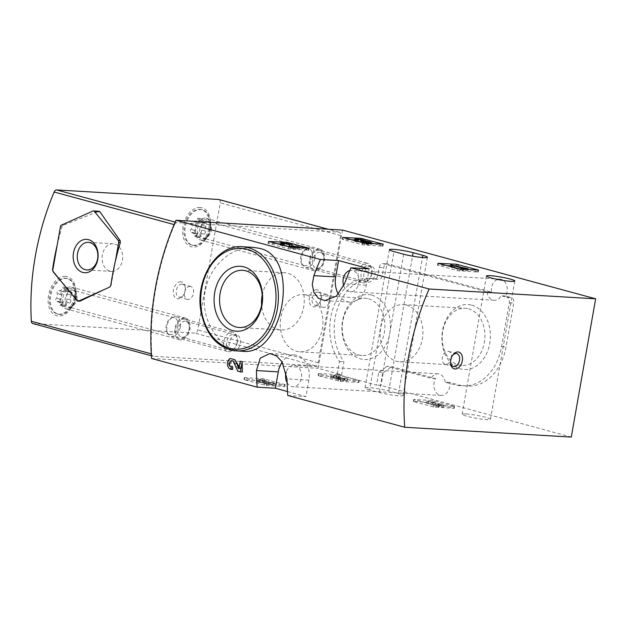 <?xml version="1.0" encoding="UTF-8"?>
<svg xmlns="http://www.w3.org/2000/svg" width="627" height="627" viewBox="0 0 627 627"><rect width="100%" height="100%" fill="white"/><g stroke="black" fill="none" stroke-linecap="round" stroke-linejoin="round"><path stroke-width="0.47" stroke-dasharray="3.13 2.35" d="M253.504 247.383C233.989 245.878 210.938 263.951 205.758 288.428C198.03 318.532 220.367 350.94 242.618 351.261M240.313 361.191A200.664 132.258 105.2 0 0 240.376 368.762L239.295 366.975M242.39 372.07L239.718 371.341L234.161 362.124L232.217 360.697L230.375 363.401L232.633 366.795M230.227 358.456C227.358 362.61 228.181 366.27 232.703 369.436M505.66 296.007L501.208 295.748L506.734 297.245L511.185 297.512L505.66 296.007A10.698 7.971 -86.6 0 0 506.608 285.12A10.698 7.971 -86.6 0 0 499.946 279.14A10.698 7.971 -86.6 0 0 491.466 292.151L387.886 264.014A4.679 3.488 -86.6 0 0 387.353 263.928A4.679 3.488 -86.6 0 0 383.677 267.682L382.29 275.559A4.679 3.488 -86.6 0 1 378.614 279.313A4.679 3.488 -86.6 0 1 378.167 279.242A48.828 36.374 -86.6 0 0 373.496 278.56A48.828 36.374 -86.6 0 0 337.828 307.614A48.828 36.374 -86.6 0 0 343.949 361.755L341.66 374.711L318.116 368.315L342.499 230.062M435.538 378.575L431.078 378.316L386.773 366.278L391.232 366.544L435.538 378.575A10.698 7.971 -86.6 0 0 440.029 395.245A10.698 7.971 -86.6 0 0 441.251 395.449A10.698 7.971 -86.6 0 0 449.731 382.431L462.052 385.777L468.087 386.052A48.828 36.374 -86.6 0 0 506.036 346.919L513.772 303.021A4.679 3.488 -86.6 0 0 511.185 297.512M262.595 380.613L284.791 386.514L266.177 385.464L244.412 379.743L262.595 380.613L262.94 378.645L284.791 384.578L264.665 383.183L244.334 377.603L262.94 378.645M432.003 402.463L454.191 408.365L433.727 407.009L413.397 401.421L432.003 402.463L432.348 400.504L454.544 406.406L434.072 405.042L413.742 399.454L432.348 400.504M336.715 376.584L358.903 382.486L340.296 381.443L318.532 375.722L336.715 376.584L337.06 374.617L358.903 380.55L338.776 379.163L318.453 373.574L337.06 374.617M465.83 413.93A14.382 1.481 10 0 0 462.099 414.267A14.382 1.481 10 0 0 476.011 418.217A14.382 1.481 10 0 0 490.424 419.259A14.382 1.481 10 0 0 481.52 416.289A14.382 1.481 10 0 0 465.83 413.93M369.601 389.829A14.382 1.481 10 0 1 365.016 387.894A14.382 1.481 10 0 1 373.598 388.042A14.382 1.481 10 0 1 388.756 390.958L398.458 393.591A14.382 1.481 10 0 1 403.051 395.527A14.382 1.481 10 0 1 394.469 395.378A14.382 1.481 10 0 1 379.311 392.463L369.601 389.829L393.975 251.576M287.495 391.538L305.96 396.554L308.845 380.174A21.067 15.699 -86.6 0 0 294.8 354.992A21.067 15.699 -86.6 0 0 282.197 362.022M151.609 358.495L318.116 368.315M491.466 292.151L487.014 291.892L383.434 263.755A4.679 3.488 -86.6 0 0 382.901 263.669A4.679 3.488 -86.6 0 0 379.225 267.415L377.838 275.3A4.679 3.488 -86.6 0 1 374.162 279.046A4.679 3.488 -86.6 0 1 373.716 278.984A48.828 36.374 -86.6 0 0 369.044 278.294A48.828 36.374 -86.6 0 0 333.376 307.355A48.828 36.374 -86.6 0 0 339.489 361.497L337.208 374.444L341.66 374.711M337.208 374.444L376.529 385.127L378.81 372.172A48.828 36.374 -86.6 0 0 386.773 366.278M571.275 437.074L380.981 385.386L376.529 385.127M287.769 395.488L305.96 396.554M378.81 372.172L383.269 372.438L380.981 385.386M383.269 372.438A48.828 36.374 -86.6 0 0 391.232 366.544M184.142 319.041A10.032 6.615 105.2 0 0 175.662 332.929A10.032 6.615 105.2 0 0 186.736 335.053A10.032 6.615 105.2 0 0 189.268 325.726A10.032 6.615 105.2 0 0 184.142 319.041M318.696 250.173A10.032 6.615 105.2 0 0 310.216 264.061A10.032 6.615 105.2 0 0 321.29 266.185A10.032 6.615 105.2 0 0 323.822 256.858A10.032 6.615 105.2 0 0 318.696 250.173M180.811 281.766A8.692 5.729 105.2 0 0 173.46 293.804A8.692 5.729 105.2 0 0 183.06 295.646A8.692 5.729 105.2 0 0 185.255 287.566A8.692 5.729 105.2 0 0 180.811 281.766M316.666 289.776A8.692 5.729 105.2 0 0 309.315 301.814A8.692 5.729 105.2 0 0 318.916 303.648A8.692 5.729 105.2 0 0 321.11 295.568A8.692 5.729 105.2 0 0 316.666 289.776M262.211 295.137A28.646 21.342 93.4 0 1 284.58 272.776A28.646 21.342 93.4 0 1 287.84 273.309A28.646 21.342 93.4 0 1 304.001 304.84A28.646 21.342 93.4 0 1 281.202 329.974A28.646 21.342 93.4 0 1 261.616 305.137M371.787 295.168A32.533 24.234 93.4 0 1 383.81 348.526A32.533 24.234 93.4 0 1 342.914 337.42A32.533 24.234 93.4 0 1 371.787 295.168M471.763 305.161A32.533 24.234 93.4 0 1 483.785 358.519A32.533 24.234 93.4 0 1 442.889 347.413A32.533 24.234 93.4 0 1 471.763 305.161M487.014 291.892A10.698 7.971 -86.6 0 0 493.01 300.043A10.698 7.971 -86.6 0 0 494.233 300.239A10.698 7.971 -86.6 0 0 501.208 295.748M449.731 382.431L445.272 382.172L457.592 385.519L463.627 385.793A48.828 36.374 -86.6 0 0 501.576 346.653L509.32 302.755A4.679 3.488 -86.6 0 0 506.734 297.245M445.272 382.172A10.698 7.971 -86.6 0 0 438.054 373.817A10.698 7.971 -86.6 0 0 431.078 378.316M339.489 361.497L343.949 361.755M457.592 385.519L462.052 385.777M406.508 305.161A28.646 21.342 93.4 0 1 422.669 336.683A28.646 21.342 93.4 0 1 399.869 361.818A28.646 21.342 93.4 0 1 380.252 331.965A28.646 21.342 93.4 0 1 403.247 304.628A28.646 21.342 93.4 0 1 406.508 305.161M468.502 308.813A28.646 21.342 93.4 0 1 484.671 340.336A28.646 21.342 93.4 0 1 461.872 365.478A28.646 21.342 93.4 0 1 442.247 335.625A28.646 21.342 93.4 0 1 465.242 308.28A28.646 21.342 93.4 0 1 468.502 308.813M306.532 295.168A28.646 21.342 93.4 0 1 322.693 326.698A28.646 21.342 93.4 0 1 299.894 351.833A28.646 21.342 93.4 0 1 280.277 321.98A28.646 21.342 93.4 0 1 303.272 294.635A28.646 21.342 93.4 0 1 306.532 295.168M368.527 298.82A28.646 21.342 93.4 0 1 384.696 330.351A28.646 21.342 93.4 0 1 361.897 355.485A28.646 21.342 93.4 0 1 342.271 325.632A28.646 21.342 93.4 0 1 365.267 298.287A28.646 21.342 93.4 0 1 368.527 298.82M287.095 382.611A10.698 7.971 -86.6 0 0 291.704 386.506A10.698 7.971 -86.6 0 0 292.927 386.702A10.698 7.971 -86.6 0 0 301.516 376.49A10.698 7.971 -86.6 0 0 294.188 365.337A10.698 7.971 -86.6 0 0 286.233 372.101M338.345 294.165A21.067 15.699 -86.6 0 0 349.748 302.112A21.067 15.699 -86.6 0 0 366.286 285.23L369.17 268.85M343.706 285.802A10.698 7.971 -86.6 0 0 349.145 291.563A10.698 7.971 -86.6 0 0 350.36 291.767A10.698 7.971 -86.6 0 0 358.95 281.547A10.698 7.971 -86.6 0 0 351.622 270.394A10.698 7.971 -86.6 0 0 349.772 270.574M451.268 358.056A6.685 4.413 105.2 0 0 448.564 351.379A6.685 4.413 105.2 0 0 447.968 351.277A6.685 4.413 105.2 0 0 442.443 357.124A6.685 4.413 105.2 0 0 445.052 364.287A6.685 4.413 105.2 0 0 450.774 359.89M452.459 355.572A6.685 4.413 105.2 0 0 452.177 355.948A6.685 4.413 105.2 0 0 450.492 362.171A6.685 4.413 105.2 0 0 450.539 362.641M317.771 292.135A6.685 4.413 105.2 0 0 312.254 297.982A6.685 4.413 105.2 0 0 314.864 305.145A6.685 4.413 105.2 0 0 319.504 302.81A6.685 4.413 105.2 0 0 321.196 296.595A6.685 4.413 105.2 0 0 318.375 292.237A6.685 4.413 105.2 0 0 317.771 292.135M326.024 294.377A6.685 4.413 105.2 0 0 320.507 300.223A6.685 4.413 105.2 0 0 323.117 307.387A6.685 4.413 105.2 0 0 323.72 307.481A6.685 4.413 105.2 0 0 329.238 301.642A6.685 4.413 105.2 0 0 326.628 294.478A6.685 4.413 105.2 0 0 326.024 294.377M181.924 284.133A6.685 4.413 105.2 0 0 176.406 289.972A6.685 4.413 105.2 0 0 179.016 297.135A6.685 4.413 105.2 0 0 183.648 294.808A6.685 4.413 105.2 0 0 185.341 288.585A6.685 4.413 105.2 0 0 182.52 284.227A6.685 4.413 105.2 0 0 181.924 284.133M190.177 286.374A6.685 4.413 105.2 0 0 184.651 292.213A6.685 4.413 105.2 0 0 187.269 299.377A6.685 4.413 105.2 0 0 187.865 299.479A6.685 4.413 105.2 0 0 193.382 293.632A6.685 4.413 105.2 0 0 190.773 286.468A6.685 4.413 105.2 0 0 190.177 286.374M319.699 252.305A8.222 5.424 105.2 0 0 312.912 259.484A8.222 5.424 105.2 0 0 316.126 268.293A8.222 5.424 105.2 0 0 321.823 265.425A8.222 5.424 105.2 0 0 323.9 257.783A8.222 5.424 105.2 0 0 320.436 252.422A8.222 5.424 105.2 0 0 319.699 252.305M370.816 266.185A8.222 5.424 105.2 0 0 364.028 273.372A8.222 5.424 105.2 0 0 367.234 282.181A8.222 5.424 105.2 0 0 367.971 282.299A8.222 5.424 105.2 0 0 374.758 275.12A8.222 5.424 105.2 0 0 371.545 266.303A8.222 5.424 105.2 0 0 370.816 266.185M185.145 321.165A8.222 5.424 105.2 0 0 178.358 328.352A8.222 5.424 105.2 0 0 181.564 337.161A8.222 5.424 105.2 0 0 187.269 334.293A8.222 5.424 105.2 0 0 189.346 326.651A8.222 5.424 105.2 0 0 185.882 321.29A8.222 5.424 105.2 0 0 185.145 321.165M236.254 335.053A8.222 5.424 105.2 0 0 229.466 342.232A8.222 5.424 105.2 0 0 232.68 351.042A8.222 5.424 105.2 0 0 233.416 351.167A8.222 5.424 105.2 0 0 240.204 343.98A8.222 5.424 105.2 0 0 236.99 335.171A8.222 5.424 105.2 0 0 236.254 335.053M237.766 371.231L239.718 371.341M238.989 368.684L240.376 368.762M340.257 376.615L339.912 378.583A5.721 0.588 10 0 0 333.877 377.423A5.721 0.588 10 0 0 330.468 377.368A5.721 0.588 10 0 0 336.033 378.943A5.721 0.588 10 0 0 341.864 380.495A5.721 0.588 10 0 0 347.264 380.855A5.721 0.588 10 0 0 345.446 380.087L345.79 378.12A5.721 0.588 -170 0 1 347.617 378.888A5.721 0.588 -170 0 1 342.209 378.536A5.721 0.588 -170 0 1 336.378 376.976A5.721 0.588 -170 0 1 330.813 375.401A5.721 0.588 -170 0 1 334.23 375.455A5.721 0.588 -170 0 1 340.257 376.615L333.446 375.863L340.563 377.43L339.27 377.462L341.331 378.097L345.79 378.12M336.033 378.943L336.378 376.976M339.912 378.583L333.235 377.956L338.282 378.873L340.986 380.056L344.638 380.393L343.667 379.986L344.011 378.018M343.667 379.986L345.446 380.087M340.218 379.398L340.563 377.43M338.282 378.873L338.627 376.905M338.133 378.481L338.478 376.513M426.352 403.067L432.544 404.015L443.618 407.025L438.539 406.727L426.352 403.067L426.697 401.1L432.896 402.048L443.963 405.058L438.884 404.76L426.697 401.1M428.131 403.169L428.476 401.202M438.249 406.296L438.594 404.329M436.604 406.194L436.948 404.235M438.539 406.727L438.884 404.76M443.618 407.025L443.963 405.058M441.674 406.5L442.027 404.533M440.029 406.398L440.373 404.431M430.898 403.921L431.243 401.954M435.31 404.768L435.663 402.8M432.544 404.015L432.896 402.048M266.138 380.644L265.793 382.611L258.982 381.859L275.48 385.237L265.926 384.265L271.671 384.602L272.024 382.642L262.713 381.083A5.721 0.588 -170 0 1 256.702 379.429A5.721 0.588 -170 0 1 260.111 379.484A5.721 0.588 -170 0 1 266.138 380.644L259.327 379.891L262.533 380.769L275.825 383.277L266.271 382.298L272.024 382.642M271.671 384.602L262.36 383.05L262.713 381.083M265.926 384.265L266.271 382.298M267.862 384.79L268.207 382.823M275.48 385.237L275.825 383.277M272.8 384.516L273.153 382.548M264.014 382.501L264.359 380.542M265.793 382.611A5.721 0.588 10 0 0 259.766 381.451A5.721 0.588 10 0 0 256.357 381.396A5.721 0.588 10 0 0 262.36 383.05M374.139 243.746L382.932 246.199L362.461 244.836L342.138 239.255L351.277 239.741M354.702 239.945L362.602 240.611L371.568 243.049M358.158 241.607L356.324 241.85L356.45 241.144M358.103 241.951L357.131 241.544L358.182 241.489M361.63 242.061L362.845 242.516L362.147 242.578L362.5 240.611M356.324 241.85A5.721 0.588 -170 0 1 354.498 241.082A5.721 0.588 -170 0 1 359.906 241.434A5.721 0.588 -170 0 1 365.737 242.994A5.721 0.588 -170 0 1 371.294 244.569A5.721 0.588 -170 0 1 367.884 244.514A5.721 0.588 -170 0 1 361.857 243.354L368.668 244.107L362.147 242.578M363.488 243.064L363.77 241.481M363.636 243.456L363.981 241.489M361.857 243.354L361.983 242.649M365.737 242.994L366.082 241.027M469.435 269.634L478.229 272.087L457.757 270.723L437.427 265.135L446.565 265.621M450.547 265.856L457.898 266.499L467.914 269.218M450.382 266.781L467.648 270.739L462.569 270.441L451.503 267.431L450.405 266.663M451.503 267.431L451.581 266.984M454.269 268.184L454.348 267.737M453.149 267.525L453.493 265.566M462.279 270.01L462.624 268.042M460.633 269.908L460.767 269.116M462.569 270.441L462.781 269.242M467.648 270.739L467.86 269.539M465.712 270.213L466.057 268.246M464.058 270.112L464.403 268.144M452.161 266.883L452.506 264.915M300.027 247.775L308.821 250.228L288.349 248.864L268.019 243.276L277.158 243.762M280.582 243.966L286.625 244.326L292.08 245.612M294.447 246.262L299.73 247.696M284.047 245.635L282.205 245.878L282.33 245.173M283.984 245.98L283.012 245.572L284.07 245.518M282.205 245.878A5.721 0.588 -170 0 1 280.387 245.11A5.721 0.588 -170 0 1 286.014 245.502A5.721 0.588 -170 0 1 291.649 247.069L291.821 248.088L299.51 248.958L291.892 248.504L289.219 247.783L289.086 246.991M289.219 247.783L289.345 247.046M291.892 248.504L292.104 247.304M299.51 248.958L299.722 247.759M297.574 248.425L297.919 246.466M291.821 248.088L292.166 246.121M79.895 301.172L78.438 300.78L59.769 279.548M57.159 245.228A200.664 132.258 -74.8 0 1 62.089 226.692L63.335 225.203L99.027 211.275M174.533 224.701A200.664 132.258 105.2 0 0 151.734 353.965A3.347 2.202 105.2 0 0 153.153 356.238A3.347 2.202 105.2 0 0 153.45 356.293L315.405 365.839A3.347 2.202 105.2 0 0 318.21 362.688L340.626 235.58A3.347 2.202 105.2 0 0 339.27 232.217A3.347 2.202 105.2 0 0 338.972 232.17L177.026 222.624A3.347 2.202 105.2 0 0 174.533 224.701L174.118 224.591M32.769 323.54A3.347 2.202 105.2 0 0 33.066 323.587L195.021 333.133A3.347 2.202 105.2 0 0 197.819 329.99L220.234 202.874A3.347 2.202 105.2 0 0 218.886 199.519M184.346 317.889A11.2 7.383 105.2 0 0 175.098 327.678A11.2 7.383 105.2 0 0 179.471 339.677A11.2 7.383 105.2 0 0 189.534 330.805A11.2 7.383 105.2 0 0 185.349 318.054A11.2 7.383 105.2 0 0 184.346 317.889M318.9 249.029A11.2 7.383 105.2 0 0 309.652 258.81A11.2 7.383 105.2 0 0 314.025 270.817A11.2 7.383 105.2 0 0 324.088 261.937A11.2 7.383 105.2 0 0 319.903 249.193A11.2 7.383 105.2 0 0 318.9 249.029M65.514 276.35A20.236 13.339 105.2 0 0 48.412 304.354A20.236 13.339 105.2 0 0 70.749 308.633A20.236 13.339 105.2 0 0 75.851 289.831A20.236 13.339 105.2 0 0 65.514 276.35M200.076 207.482A20.236 13.339 105.2 0 0 182.966 235.493A20.236 13.339 105.2 0 0 205.303 239.765A20.236 13.339 105.2 0 0 210.413 220.963A20.236 13.339 105.2 0 0 200.076 207.482M205.068 218.11A11.2 7.383 105.2 0 0 195.82 227.891A11.2 7.383 105.2 0 0 200.193 239.89A11.2 7.383 105.2 0 0 207.96 235.987A11.2 7.383 105.2 0 0 210.79 225.571A11.2 7.383 105.2 0 0 206.064 218.267A11.2 7.383 105.2 0 0 205.068 218.11M70.514 286.97A11.2 7.383 105.2 0 0 61.266 296.759A11.2 7.383 105.2 0 0 65.639 308.758A11.2 7.383 105.2 0 0 73.406 304.847A11.2 7.383 105.2 0 0 76.235 294.439A11.2 7.383 105.2 0 0 71.509 287.135A11.2 7.383 105.2 0 0 70.514 286.97M101.488 290.881L110.062 287.048A2.006 1.497 -86.6 0 0 111.089 285.544L115.407 261.051M114.757 244.068A13.825 10.298 93.4 0 1 122.555 259.288A13.825 10.298 93.4 0 1 111.559 271.413A13.825 10.298 93.4 0 1 109.984 271.154A13.825 10.298 93.4 0 1 102.185 255.941A13.825 10.298 93.4 0 1 113.181 243.809A13.825 10.298 93.4 0 1 114.757 244.068M208.822 228.024A18.395 12.125 105.2 0 0 201.4 209.551A18.395 12.125 105.2 0 0 184.879 224.121A18.395 12.125 105.2 0 0 191.752 245.055A18.395 12.125 105.2 0 0 208.822 228.024M196.423 235.133A3.276 2.163 -74.8 0 1 199.276 232.836A3.276 2.163 -74.8 0 1 199.582 232.962A1.873 1.238 -74.8 0 0 199.762 233.032A1.873 1.238 -74.8 0 0 201.236 232.084A1.873 1.238 -74.8 0 0 201.345 229.944A3.276 2.163 105.2 0 1 202.168 225.273A1.873 1.238 -74.8 0 0 202.834 223.4A1.873 1.238 -74.8 0 0 202.035 222.083A1.873 1.238 -74.8 0 0 201.494 222.107A3.276 2.163 -74.8 0 1 200.554 222.162A3.276 2.163 -74.8 0 1 199.159 219.615A1.873 1.238 -74.8 0 0 198.359 218.157A1.873 1.238 -74.8 0 0 196.729 219.466A3.276 2.163 -74.8 0 1 193.876 221.762A3.276 2.163 -74.8 0 1 193.571 221.644A1.873 1.238 -74.8 0 0 193.398 221.574A1.873 1.238 -74.8 0 0 191.917 222.522A1.873 1.238 -74.8 0 0 191.815 224.662A3.276 2.163 -74.8 0 1 190.992 229.333A1.873 1.238 -74.8 0 0 190.326 231.206A1.873 1.238 -74.8 0 0 191.117 232.523A1.873 1.238 -74.8 0 0 191.658 232.492A3.276 2.163 -74.8 0 1 192.599 232.445A3.276 2.163 -74.8 0 1 193.994 234.992A1.873 1.238 -74.8 0 0 194.793 236.45A1.873 1.238 -74.8 0 0 196.423 235.133L200.303 236.191A3.276 2.163 -74.8 0 1 203.156 233.895A3.276 2.163 -74.8 0 1 203.469 234.02L199.582 232.962M209.794 228.291A18.395 12.125 105.2 0 0 210.123 221.801A18.395 12.125 105.2 0 0 202.372 209.818A18.395 12.125 105.2 0 0 185.851 224.388A18.395 12.125 105.2 0 0 192.724 245.314A18.395 12.125 105.2 0 0 205.484 238.895A18.395 12.125 105.2 0 0 209.794 228.291M312.332 257.517A8.692 5.729 105.2 0 0 308.821 248.778A8.692 5.729 105.2 0 0 305.71 249.178A8.692 5.729 105.2 0 0 301.783 263.646A8.692 5.729 105.2 0 0 304.267 265.566A8.692 5.729 105.2 0 0 312.332 257.517M314.911 258.026A10.032 6.615 105.2 0 0 310.859 247.947A10.032 6.615 105.2 0 0 307.269 248.402A10.032 6.615 105.2 0 0 302.731 265.103A10.032 6.615 105.2 0 0 305.6 267.314A10.032 6.615 105.2 0 0 314.911 258.026M371.67 273.443A10.032 6.615 105.2 0 0 371.85 269.908A10.032 6.615 105.2 0 0 367.618 263.364A10.032 6.615 105.2 0 0 358.613 271.311A10.032 6.615 105.2 0 0 362.359 282.73A10.032 6.615 105.2 0 0 369.319 279.227A10.032 6.615 105.2 0 0 371.67 273.443M371.795 273.764A7.986 5.259 105.2 0 0 371.936 270.95A7.986 5.259 105.2 0 0 364.851 266.64A7.986 5.259 105.2 0 0 361.63 278.506A7.986 5.259 105.2 0 0 369.922 278.372A7.986 5.259 105.2 0 0 371.795 273.764M200.303 236.191A1.873 1.238 -74.8 0 1 198.673 237.5A1.873 1.238 -74.8 0 1 197.881 236.05A3.276 2.163 -74.8 0 0 196.486 233.503A3.276 2.163 -74.8 0 0 195.538 233.55A1.873 1.238 -74.8 0 1 195.005 233.581A1.873 1.238 -74.8 0 1 194.205 232.256A1.873 1.238 -74.8 0 1 194.872 230.383A3.276 2.163 -74.8 0 0 195.695 225.72A1.873 1.238 -74.8 0 1 195.804 223.573A1.873 1.238 -74.8 0 1 197.278 222.624A1.873 1.238 -74.8 0 1 197.458 222.695A3.276 2.163 -74.8 0 0 197.764 222.82A3.276 2.163 -74.8 0 0 200.616 220.524A1.873 1.238 -74.8 0 1 202.247 219.207A1.873 1.238 -74.8 0 1 203.046 220.665A3.276 2.163 -74.8 0 0 204.441 223.212A3.276 2.163 -74.8 0 0 205.382 223.165A1.873 1.238 -74.8 0 1 205.922 223.134A1.873 1.238 -74.8 0 1 206.714 224.45A1.873 1.238 -74.8 0 1 206.048 226.323A3.276 2.163 -74.8 0 0 205.225 230.995A1.873 1.238 -74.8 0 1 205.115 233.142A1.873 1.238 -74.8 0 1 203.642 234.09A1.873 1.238 -74.8 0 1 203.469 234.02M74.268 296.892A18.395 12.125 105.2 0 0 66.846 278.419A18.395 12.125 105.2 0 0 50.325 292.989A18.395 12.125 105.2 0 0 57.198 313.915A18.395 12.125 105.2 0 0 74.268 296.892M61.869 304.001A3.276 2.163 -74.8 0 1 64.722 301.705A3.276 2.163 -74.8 0 1 65.028 301.83A1.873 1.238 -74.8 0 0 65.208 301.9A1.873 1.238 -74.8 0 0 66.681 300.952A1.873 1.238 -74.8 0 0 66.783 298.805A3.276 2.163 105.2 0 1 67.606 294.134A1.873 1.238 -74.8 0 0 68.272 292.26A1.873 1.238 -74.8 0 0 67.481 290.944A1.873 1.238 -74.8 0 0 66.94 290.975A3.276 2.163 -74.8 0 1 66 291.022A3.276 2.163 -74.8 0 1 64.605 288.475A1.873 1.238 -74.8 0 0 63.805 287.025A1.873 1.238 -74.8 0 0 62.175 288.334A3.276 2.163 -74.8 0 1 59.322 290.63A3.276 2.163 -74.8 0 1 59.016 290.505A1.873 1.238 -74.8 0 0 58.836 290.434A1.873 1.238 -74.8 0 0 57.363 291.383A1.873 1.238 -74.8 0 0 57.261 293.53A3.276 2.163 -74.8 0 1 56.43 298.193A1.873 1.238 -74.8 0 0 55.772 300.074A1.873 1.238 -74.8 0 0 56.563 301.391A1.873 1.238 -74.8 0 0 57.104 301.36A3.276 2.163 -74.8 0 1 58.045 301.313A3.276 2.163 -74.8 0 1 59.44 303.86A1.873 1.238 -74.8 0 0 60.239 305.31A1.873 1.238 -74.8 0 0 61.869 304.001L65.749 305.059A3.276 2.163 -74.8 0 1 68.602 302.755A3.276 2.163 -74.8 0 1 68.907 302.88L65.028 301.83M75.24 297.151A18.395 12.125 105.2 0 0 75.569 290.669A18.395 12.125 105.2 0 0 67.818 278.678A18.395 12.125 105.2 0 0 51.296 293.256A18.395 12.125 105.2 0 0 58.17 314.182A18.395 12.125 105.2 0 0 70.922 307.763A18.395 12.125 105.2 0 0 75.24 297.151M177.778 326.377A8.692 5.729 105.2 0 0 174.267 317.646A8.692 5.729 105.2 0 0 171.155 318.038A8.692 5.729 105.2 0 0 167.229 332.514A8.692 5.729 105.2 0 0 169.713 334.426A8.692 5.729 105.2 0 0 177.778 326.377M180.357 326.886A10.032 6.615 105.2 0 0 176.305 316.815A10.032 6.615 105.2 0 0 172.707 317.262A10.032 6.615 105.2 0 0 168.177 333.972A10.032 6.615 105.2 0 0 171.038 336.174A10.032 6.615 105.2 0 0 180.357 326.886M237.116 342.303A10.032 6.615 105.2 0 0 237.296 338.768A10.032 6.615 105.2 0 0 233.064 332.232A10.032 6.615 105.2 0 0 224.051 340.179A10.032 6.615 105.2 0 0 227.805 351.598A10.032 6.615 105.2 0 0 234.764 348.095A10.032 6.615 105.2 0 0 237.116 342.303M237.241 342.632A7.986 5.259 105.2 0 0 237.382 339.818A7.986 5.259 105.2 0 0 230.297 335.5A7.986 5.259 105.2 0 0 227.076 347.374A7.986 5.259 105.2 0 0 235.368 347.233A7.986 5.259 105.2 0 0 237.241 342.632M65.749 305.059A1.873 1.238 -74.8 0 1 64.119 306.368A1.873 1.238 -74.8 0 1 63.327 304.91A3.276 2.163 -74.8 0 0 61.924 302.363A3.276 2.163 -74.8 0 0 60.984 302.418A1.873 1.238 -74.8 0 1 60.451 302.441A1.873 1.238 -74.8 0 1 59.651 301.125A1.873 1.238 -74.8 0 1 60.317 299.251A3.276 2.163 -74.8 0 0 61.14 294.58A1.873 1.238 -74.8 0 1 61.25 292.441A1.873 1.238 -74.8 0 1 62.724 291.492A1.873 1.238 -74.8 0 1 62.896 291.563A3.276 2.163 -74.8 0 0 63.209 291.688A3.276 2.163 -74.8 0 0 66.062 289.392A1.873 1.238 -74.8 0 1 67.692 288.075A1.873 1.238 -74.8 0 1 68.484 289.533A3.276 2.163 -74.8 0 0 69.879 292.08A3.276 2.163 -74.8 0 0 70.827 292.025A1.873 1.238 -74.8 0 1 71.36 292.002A1.873 1.238 -74.8 0 1 72.16 293.318A1.873 1.238 -74.8 0 1 71.494 295.192A3.276 2.163 -74.8 0 0 70.671 299.863A1.873 1.238 -74.8 0 1 70.561 302.002A1.873 1.238 -74.8 0 1 69.088 302.951A1.873 1.238 -74.8 0 1 68.907 302.88M236.395 350.893A52.174 38.866 93.4 0 1 200.664 296.532A52.174 38.866 93.4 0 1 242.531 246.732M377.838 275.3L382.29 275.559M373.716 278.984L378.167 279.242M379.225 267.415L383.677 267.682M383.434 263.755L387.886 264.014M509.32 302.755L513.772 303.021M501.576 346.653L506.036 346.919M463.627 385.793L468.087 386.052M308.845 380.174L287.025 378.888M366.286 285.23L344.458 283.945M379.311 392.463L403.686 254.209M388.756 390.958L412.527 256.145M398.458 393.591L422.457 257.525M233.714 362.1L234.161 362.124M318.453 375.51L318.798 373.543M338.572 376.898L338.917 374.93M358.479 382.305L358.824 380.338M358.558 382.517L358.903 380.55M340.296 381.443L340.641 379.476M338.431 381.122L338.776 379.163M318.532 375.722L318.877 373.755M340.986 380.056L341.331 378.097M339.615 379.359L339.959 377.399M337.679 378.833L338.024 376.866M333.235 377.956L333.58 375.988M413.742 401.39L414.086 399.423M433.868 402.785L434.213 400.818M453.768 408.193L454.113 406.225M453.846 408.404L454.191 406.437M435.585 407.323L435.93 405.356M433.727 407.009L434.072 405.042M413.82 401.601L414.165 399.634M244.334 379.531L244.679 377.572M264.461 380.926L264.806 378.959M284.36 386.334L284.705 384.367M284.439 386.545L284.791 384.578M266.177 385.464L266.522 383.505M264.32 385.15L264.665 383.183M244.412 379.743L244.765 377.775M262.188 382.736L262.533 380.769M342.483 239.224L342.797 237.437M342.561 239.436L342.906 237.468M360.744 240.298L360.87 239.577M362.602 240.611L362.719 239.953M382.509 246.019L382.815 244.256M382.588 246.231L382.932 244.264M364.326 245.157L364.671 243.19M362.461 244.836L362.814 242.876M364.083 243.104L364.358 241.591M368.535 243.981L368.841 242.21M437.771 265.103L438.085 263.316M437.85 265.315L438.195 263.348M477.798 271.906L478.111 270.143M477.876 272.118L478.229 270.151M459.615 271.036L459.959 269.069M457.757 270.723L458.102 268.756M268.364 243.245L268.677 241.458M268.442 243.456L268.795 241.489M286.625 244.326L286.751 243.605M288.491 244.64L288.608 243.981M308.39 250.048L308.703 248.284M308.468 250.259L308.821 248.292M290.207 249.178L290.56 247.218M288.349 248.864L288.694 246.897M291.649 247.069L291.994 245.102M151.734 353.965L151.287 353.847M315.405 365.839L195.021 333.133M153.45 356.293L33.066 323.587M318.21 362.688L197.819 329.99M340.626 235.58L220.234 202.874M338.972 232.17L328.078 229.208M177.026 222.624L175.168 222.123M78.438 300.78L77.137 300.701M98.431 211.37L92.945 211.048M62.089 226.692L60.443 226.598M63.335 225.203L61.47 225.093M210.319 229.662A9.671 6.38 105.2 0 0 210.492 226.253A9.671 6.38 105.2 0 0 201.91 221.025A9.671 6.38 105.2 0 0 197.999 235.415A9.671 6.38 105.2 0 0 208.046 235.243A9.671 6.38 105.2 0 0 210.319 229.662M211.385 230.093A8.692 5.729 105.2 0 0 207.874 221.362A8.692 5.729 105.2 0 0 200.06 228.252A8.692 5.729 105.2 0 0 203.313 238.142A8.692 5.729 105.2 0 0 211.385 230.093M205.225 230.995L201.345 229.944M206.048 226.323L202.168 225.273M205.382 223.165L201.494 222.107M203.046 220.665L199.159 219.615M200.616 220.524L196.729 219.466M197.458 222.695L193.571 221.644M195.695 225.72L191.815 224.662M194.872 230.383L190.992 229.333M195.538 233.55L191.658 232.492M197.881 236.05L193.994 234.992M75.765 298.53A9.671 6.38 105.2 0 0 75.938 295.121A9.671 6.38 105.2 0 0 67.355 289.893A9.671 6.38 105.2 0 0 63.445 304.275A9.671 6.38 105.2 0 0 73.492 304.111A9.671 6.38 105.2 0 0 75.765 298.53M76.831 298.954A8.692 5.729 105.2 0 0 73.32 290.223A8.692 5.729 105.2 0 0 65.506 297.112A8.692 5.729 105.2 0 0 68.758 307.011A8.692 5.729 105.2 0 0 76.831 298.954M70.671 299.863L66.783 298.805M71.494 295.192L67.606 294.134M70.827 292.025L66.94 290.975M68.484 289.533L64.605 288.475M66.062 289.392L62.175 288.334M62.896 291.563L59.016 290.505M61.14 294.58L57.261 293.53M60.317 299.251L56.43 298.193M60.984 302.418L57.104 301.36M63.327 304.91L59.44 303.86M239.248 327.498L281.202 329.974M242.625 270.3L284.58 272.776M374.162 279.046L378.614 279.313M382.901 263.669L387.353 263.928M369.044 278.294L373.496 278.56M399.869 361.818L461.872 365.478M403.247 304.628L465.242 308.28M299.894 351.833L361.897 355.485M303.272 294.635L365.267 298.287M294.8 354.992L269.892 353.518M349.748 302.112L324.849 300.647M438.054 373.817L294.188 365.337M441.251 395.449L292.927 386.702M499.946 279.14L351.622 270.394M494.233 300.239L350.36 291.767M445.052 364.287L453.305 366.529M448.564 351.379L456.817 353.62M450.492 362.171L450.57 363.19M452.177 355.948L452.765 355.109M321.196 296.595L321.11 295.568M319.504 302.81L318.916 303.648M314.864 305.145L323.117 307.387M318.375 292.237L326.628 294.478M185.341 288.585L185.255 287.566M183.648 294.808L183.06 295.646M179.016 297.135L187.269 299.377M182.52 284.227L190.773 286.468M323.9 257.783L323.822 256.858M321.823 265.425L321.29 266.185M316.126 268.293L367.234 282.181M320.436 252.422L371.545 266.303M189.346 326.651L189.268 325.726M187.269 334.293L186.736 335.053M181.564 337.161L232.68 351.042M185.882 321.29L236.99 335.171M365.016 387.894L389.391 249.64M403.051 395.527L427.426 257.274M490.424 419.259L514.806 281.006M462.099 414.267L486.481 276.013M358.903 382.486L359.247 380.518M347.264 380.855L347.617 378.888M344.638 380.393L344.983 378.426M338.925 379.421L339.27 377.462M333.094 377.83L333.446 375.863M330.468 377.368L330.813 375.401M318.101 375.542L318.453 373.574M454.191 408.365L454.544 406.406M413.397 401.421L413.742 399.454M284.791 386.514L285.136 384.547M258.982 381.859L259.327 379.891M256.357 381.396L256.702 379.429M243.989 379.562L244.334 377.603M342.138 239.255L342.483 237.288M382.932 246.199L383.277 244.232M357.131 241.544L357.476 239.577M362.845 242.516L363.19 240.549M368.668 244.107L369.013 242.14M371.294 244.569L371.474 243.589M354.498 241.082L354.576 240.635M437.427 265.135L437.771 263.168M478.229 272.087L478.573 270.119M268.019 243.276L268.364 241.317M308.821 250.228L309.166 248.261M283.012 245.572L283.357 243.605M280.387 245.11L280.465 244.663M339.27 232.217L328.234 229.223M153.153 356.238L151.405 355.768M210.79 225.571L210.413 220.963M207.96 235.987L205.303 239.765M200.193 239.89L314.025 270.817M206.064 218.267L319.903 249.193M76.235 294.439L75.851 289.831M73.406 304.847L70.749 308.633M65.639 308.758L179.471 339.677M71.509 287.135L185.349 318.054M86.761 269.955L111.559 271.413M88.383 242.351L113.181 243.809M191.752 245.055L192.724 245.314M201.4 209.551L202.372 209.818M308.821 248.778L207.874 221.362C209.065 222.703 208.909 219.983 210.492 226.253L210.123 221.801M304.267 265.566L203.313 238.142C205.021 237.586 203.516 239.851 208.046 235.243L205.484 238.895M301.783 263.646L302.731 265.103M305.71 249.178L307.269 248.402M305.6 267.314L362.359 282.73M310.859 247.947L367.618 263.364M371.936 270.95L371.85 269.908M369.922 278.372L369.319 279.227M203.156 233.895L199.276 232.836M203.642 234.09L199.762 233.032M205.922 223.134L202.035 222.083M204.441 223.212L200.554 222.162M202.247 219.207L198.359 218.157M197.764 222.82L193.876 221.762M197.278 222.624L193.398 221.574M195.005 233.581L191.117 232.523M196.486 233.503L192.599 232.445M198.673 237.5L194.793 236.45M57.198 313.915L58.17 314.182M66.846 278.419L67.818 278.678M174.267 317.646L73.32 290.223C74.511 291.571 74.354 288.851 75.938 295.121L75.569 290.669M169.713 334.426L68.758 307.011C70.467 306.454 68.962 308.719 73.492 304.111L70.922 307.763M167.229 332.514L168.177 333.972M171.155 318.038L172.707 317.262M171.038 336.174L227.805 351.598M176.305 316.815L233.064 332.232M237.382 339.818L237.296 338.768M235.368 347.233L234.764 348.095M68.602 302.755L64.722 301.705M69.088 302.951L65.208 301.9M71.36 292.002L67.481 290.944M69.879 292.08L66 291.022M67.692 288.075L63.805 287.025M63.209 291.688L59.322 290.63M62.724 291.492L58.836 290.434M60.451 302.441L56.563 301.391M61.924 302.363L58.045 301.313M64.119 306.368L60.239 305.31"/><path stroke-width="0.94" d="M438.195 263.348L456.378 264.218L478.573 270.119L459.959 269.069L438.195 263.348M320.397 259.476L175.983 220.249A200.664 132.258 105.2 0 0 151.609 358.495L257.188 387.18A200.664 132.258 -74.8 0 1 256.443 370.581L260.213 358.111L269.892 353.534L276.436 355.901L282.025 361.755L287.025 378.888A200.664 132.258 105.2 0 0 287.769 395.488L404.76 427.261L571.275 437.074L595.65 298.82L429.134 289.008L350.979 267.784A200.664 132.258 105.2 0 0 344.458 283.945L336.315 296.163L324.849 300.631L318.43 298.272L313.9 292.48L312.277 284.446L313.876 275.637A200.664 132.258 -74.8 0 1 320.397 259.476L338.588 260.55L335.704 276.93A21.067 15.699 -86.6 0 0 338.345 294.165M350.979 267.784L369.17 268.85L338.588 260.55M595.65 298.82L342.499 230.062L175.983 220.249M393.975 251.576L403.686 254.209A14.382 1.481 -170 0 0 418.844 257.133A14.382 1.481 -170 0 0 427.426 257.274A14.382 1.481 -170 0 0 422.841 255.338L413.13 252.705A14.382 1.481 -170 0 0 397.973 249.789A14.382 1.481 -170 0 0 389.391 249.64A14.382 1.481 -170 0 0 393.975 251.576M511.076 281.343A14.382 1.481 -170 0 1 495.385 278.991A14.382 1.481 -170 0 1 486.481 276.013A14.382 1.481 -170 0 1 490.204 275.676A14.382 1.481 -170 0 1 505.903 278.035A14.382 1.481 -170 0 1 514.806 281.006A14.382 1.481 -170 0 1 511.076 281.343M342.906 237.468L361.089 238.331L383.277 244.232L364.671 243.19L342.906 237.468M268.795 241.489L286.978 242.359L309.166 248.261L290.56 247.218L268.795 241.489M259.594 248.363L253.504 247.383L242.531 246.732A52.174 38.866 93.4 0 1 248.472 247.704A52.174 38.866 93.4 0 1 277.91 305.122A52.174 38.866 93.4 0 1 236.395 350.893L242.618 351.261C283.059 356.7 301.328 256.952 259.594 248.363M429.134 289.008A200.664 132.258 105.2 0 0 404.76 427.261M239.295 366.975L234.898 359.726L230.227 358.456A5.721 4.264 -86.6 0 0 227.491 364.295A5.721 4.264 -86.6 0 0 230.76 369.327L232.703 369.436A200.664 132.258 -74.8 0 1 232.633 366.795L231.222 366.709A3.049 2.273 -86.6 0 1 229.498 363.354A3.049 2.273 -86.6 0 1 231.927 360.674A3.049 2.273 -86.6 0 1 233.714 362.1L237.766 371.231L242.39 372.07A200.664 132.258 -74.8 0 1 242.249 361.724L240.313 361.191L238.989 368.684L235.431 360.674A5.721 4.264 -86.6 0 0 234.898 359.726M282.197 362.022A21.067 15.699 -86.6 0 0 278.263 371.866L275.378 388.246L287.495 391.538M275.378 388.246L257.188 387.18M458.016 351.951A8.692 5.729 105.2 0 0 452.765 355.109A8.692 5.729 105.2 0 0 450.57 363.19A8.692 5.729 105.2 0 0 456.456 368.817A8.692 5.729 105.2 0 0 462.444 359.773A8.692 5.729 105.2 0 0 458.016 351.951M243.966 266.883A32.533 24.234 93.4 0 1 255.988 320.24A32.533 24.234 93.4 0 1 215.092 309.127A32.533 24.234 93.4 0 1 243.966 266.883M245.886 270.84A28.646 21.342 93.4 0 1 262.047 302.363A28.646 21.342 93.4 0 1 239.248 327.498A28.646 21.342 93.4 0 1 219.63 297.645A28.646 21.342 93.4 0 1 242.625 270.3A28.646 21.342 93.4 0 1 245.886 270.84M261.616 305.137A28.646 21.342 93.4 0 1 262.211 295.137M286.233 372.101A10.698 7.971 -86.6 0 0 287.095 382.611M349.772 270.574A10.698 7.971 -86.6 0 0 343.706 285.802M450.774 359.89A6.685 4.413 105.2 0 0 451.268 358.056M450.539 362.641A6.685 4.413 105.2 0 0 453.305 366.529A6.685 4.413 105.2 0 0 459.317 361.23A6.685 4.413 105.2 0 0 456.817 353.62A6.685 4.413 105.2 0 0 456.213 353.518A6.685 4.413 105.2 0 0 452.459 355.572M230.76 369.327L231.222 366.709M240.447 371.952L242.249 361.724M351.277 239.741L354.702 239.945M371.568 243.049L374.139 243.746M356.45 241.144L356.669 239.882L358.448 239.984L357.476 239.577L361.128 239.914L363.832 241.097L368.88 242.014L362.202 241.387L361.983 242.649M358.158 241.607L358.448 239.984M358.182 241.489L361.63 242.061M361.552 242.531L361.897 240.572M356.669 239.882A5.721 0.588 -170 0 1 354.843 239.114A5.721 0.588 -170 0 1 360.251 239.475A5.721 0.588 -170 0 1 366.082 241.027A5.721 0.588 -170 0 1 371.646 242.602A5.721 0.588 -170 0 1 368.229 242.547A5.721 0.588 -170 0 1 362.202 241.387M446.565 265.621L450.547 265.856M467.914 269.218L469.435 269.634M450.405 266.663L450.727 264.813L462.914 268.474L467.993 268.771L450.727 264.813M451.581 266.984L451.848 265.464M454.348 267.737L454.614 266.216M460.767 269.116L460.978 267.948M462.781 269.242L462.914 268.474M467.86 269.539L467.993 268.771M277.158 243.762L280.582 243.966M292.08 245.612L294.447 246.262M282.33 245.173L282.558 243.911L284.329 244.013L283.357 243.605L286.359 243.817L289.368 244.655L289.564 245.815L292.237 246.536L299.855 246.991L292.166 246.121L291.994 245.102A5.721 0.588 -170 0 0 286.359 243.535A5.721 0.588 -170 0 0 280.731 243.143A5.721 0.588 -170 0 0 282.558 243.911M284.047 245.635L284.329 244.013M284.07 245.518L289.023 246.615L289.368 244.655M289.345 247.046L289.564 245.815M292.104 247.304L292.237 246.536M299.722 247.759L299.855 246.991M101.488 290.881L79.895 301.172L78.046 301.203A2.006 1.497 -86.6 0 0 78.587 301.101L109.796 287.033L110.767 285.528A200.664 132.258 -74.8 0 1 115.407 261.051L118.691 242.422A2.006 1.497 -86.6 0 0 118.268 240.517L94.403 211.44A2.006 1.497 -86.6 0 0 93.486 210.946A2.006 1.497 -86.6 0 0 92.945 211.048L61.47 225.093A2.006 1.497 -86.6 0 0 60.443 226.598L57.159 245.228A200.664 132.258 105.2 0 0 52.519 269.704L52.997 271.609L77.137 300.701A2.006 1.497 -86.6 0 0 78.046 301.203M98.431 211.37L99.889 211.769L120.125 240.627L120.345 242.516A200.664 132.258 105.2 0 0 115.407 261.051M328.234 229.223L218.886 199.519A3.347 2.202 105.2 0 0 218.588 199.472L56.634 189.926A3.347 2.202 105.2 0 0 54.141 192.003A200.664 132.258 105.2 0 0 31.35 321.267A3.347 2.202 105.2 0 0 32.769 323.54L151.405 355.768M57.159 245.228L52.84 269.728A2.006 1.497 -86.6 0 0 53.264 271.624L59.769 279.548M88.532 239.655A16.725 12.454 93.4 0 1 94.708 267.086A16.725 12.454 93.4 0 1 73.688 261.373A16.725 12.454 93.4 0 1 88.532 239.655M89.959 242.61A13.825 10.298 93.4 0 1 97.765 257.822A13.825 10.298 93.4 0 1 86.761 269.955A13.825 10.298 93.4 0 1 77.293 255.55A13.825 10.298 93.4 0 1 88.383 242.351A13.825 10.298 93.4 0 1 89.959 242.61M247.069 249.28A50.497 37.62 93.4 0 1 265.73 332.106A50.497 37.62 93.4 0 1 202.247 314.864A50.497 37.62 93.4 0 1 247.069 249.28M278.263 371.866L256.443 370.581M335.704 276.93L313.876 275.637M412.527 256.145L413.13 252.705M422.457 257.525L422.841 255.338M360.87 239.577L361.089 238.331M362.719 239.953L362.955 238.652M360.784 241.873L361.128 239.914M364.358 241.591L364.436 241.136M456.088 265.887L456.378 264.218M457.914 266.389L458.243 264.531M286.751 243.605L286.978 242.359M288.608 243.981L288.835 242.673M151.287 353.847L31.35 321.267M174.118 224.591L54.141 192.003M328.078 229.208L218.588 199.472M175.168 222.123L56.634 189.926M79.895 301.172L78.587 301.101M120.125 240.627L118.268 240.517M120.345 242.516L118.691 242.422M99.889 211.769L94.403 211.44M236.395 350.893C218.204 348.479 206.487 335.837 201.251 312.959C194.182 280.496 216.691 243.958 242.531 246.732M371.474 243.589L371.646 242.602M354.576 240.635L354.843 239.114M280.465 244.663L280.731 243.143M99.027 211.268L93.486 210.946"/></g></svg>
